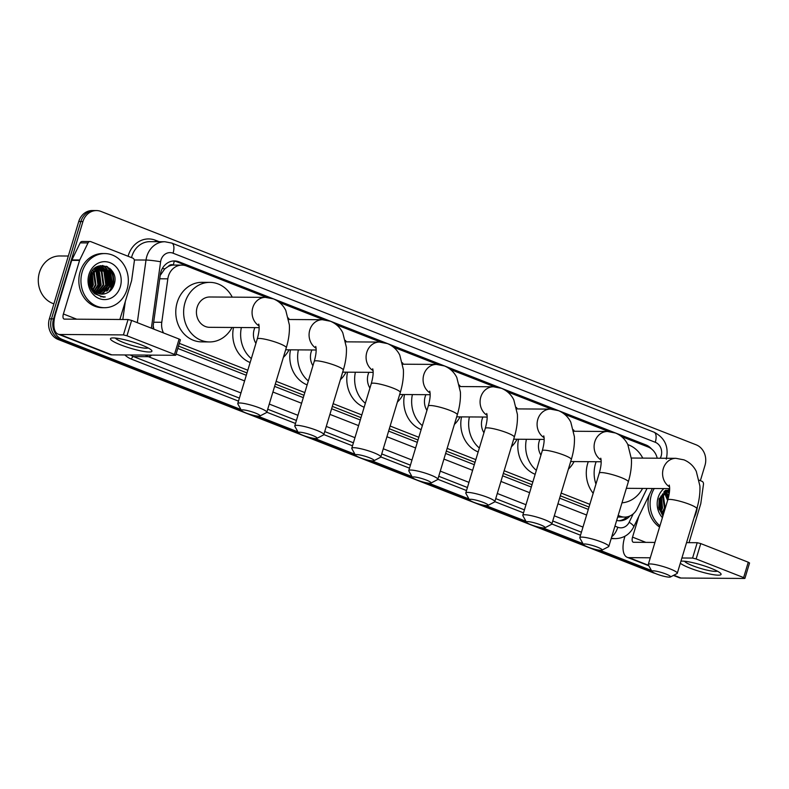 <?xml version="1.0" encoding="UTF-8"?>
<svg xmlns="http://www.w3.org/2000/svg" width="789" height="789" viewBox="0 0 789 789"><rect width="100%" height="100%" fill="white"/><g stroke="black" fill="none" stroke-linecap="round" stroke-linejoin="round"><path stroke-width="1.18" d="M168.215 266.485A16.244 14.222 -89.6 0 1 173.521 265.065L173.284 264.976A5.415 4.744 90.4 0 0 168.215 266.485L164.793 268.862L160.197 275.4M178.511 346.085L246.996 372.941M275.322 384.046L304.002 395.289M332.327 406.394L361.007 417.637M389.332 428.752L418.012 439.996M446.337 451.101L475.017 462.344M503.343 473.449L532.023 484.702M560.348 495.808L589.028 507.051M153.214 325.906L153.894 329.161M266.633 297.404L186.51 265.992A16.244 14.222 90.4 0 0 181.983 265.114L173.521 265.065M657.207 458.202A16.244 14.222 90.4 0 0 648.094 446.978L621.505 436.554M618.172 515.444L620.124 516.213A16.244 14.222 90.4 0 0 624.651 517.091A16.244 14.222 90.4 0 0 637.196 508.708L647.019 488.46M179.33 343.373L247.815 370.228M276.14 381.334L304.82 392.577M333.145 403.682L361.826 414.935M390.151 426.04L418.831 437.284M447.156 448.389L475.836 459.632M504.161 470.737L532.841 481.99M561.166 493.095L589.847 504.339M181.983 265.114A16.244 14.222 90.4 0 0 167.83 278.833L161.775 322.287A16.244 14.222 90.4 0 0 163.491 332.919M608.664 431.524L564.5 414.205M551.659 409.166L507.495 391.847M494.654 386.817L450.489 369.499M437.648 364.459L393.484 347.15M380.643 342.11L336.479 324.792M323.638 319.752L279.474 302.443M651.517 448.951A16.244 14.222 90.4 0 0 645.954 444.927L178.985 261.82A16.244 14.222 90.4 0 0 174.458 260.942A16.244 14.222 90.4 0 0 160.305 274.661L153.342 324.634A16.244 14.222 90.4 0 0 153.253 328.905M620.43 435.725L643.863 444.907A16.244 14.222 -89.6 0 1 646.674 446.426M112.61 287.6A21.658 18.966 -89.6 0 1 112.403 288.261A21.658 18.966 -89.6 0 0 112.61 287.6A21.658 18.966 -89.6 0 0 110.963 269.424A21.658 18.966 -89.6 0 1 112.61 287.6M240.921 409.521L62.361 339.497A16.244 14.222 -89.6 0 1 53.553 318.864L82.934 221.541A16.244 14.222 -89.6 0 1 96.485 210.574A16.244 14.222 -89.6 0 1 101.022 211.452L696.164 444.818A16.244 14.222 -89.6 0 1 704.971 465.451L700.376 480.679M651.428 570.486L599.808 550.239M582.953 543.631L542.802 527.89M525.947 521.282L485.797 505.542M468.942 498.934L428.792 483.184M411.937 476.576L371.787 460.835M354.932 454.227L314.781 438.477M297.926 431.869L257.776 416.128M655.215 573.416A16.244 14.222 -89.6 0 1 653.312 572.834L58.169 339.477A16.244 14.222 -89.6 0 1 49.362 318.835L78.752 221.512L80.843 221.531A16.244 14.222 -89.6 0 1 94.394 210.555A16.244 14.222 -89.6 0 0 80.843 221.531L51.463 318.845L80.843 221.531L82.934 221.541M58.169 339.477L60.26 339.487A16.244 14.222 -89.6 0 1 51.463 318.845A16.244 14.222 -89.6 0 0 60.26 339.487L241.503 410.556L60.26 339.487L62.361 339.497M652.01 571.522L596.04 549.578L652.01 571.522M583.535 544.666L539.035 527.22L583.535 544.666M526.529 522.318L482.03 504.871L526.529 522.318M469.524 499.96L425.024 482.513L469.524 499.96M412.519 477.611L368.019 460.165L412.519 477.611M355.514 455.263L311.024 437.816L355.514 455.263M298.508 432.905L254.019 415.458L298.508 432.905M107.097 266.574A21.658 18.966 -89.6 0 1 110.006 271.958A21.658 18.966 -89.6 0 0 107.097 266.574M110.953 275.095A21.658 18.966 -89.6 0 1 111.318 283.922A21.658 18.966 -89.6 0 0 110.953 275.095M616.673 520.415A16.244 14.222 90.4 0 0 619.71 520.809A16.244 14.222 90.4 0 0 629.938 515.967M177.801 348.432L246.286 375.278M274.611 386.393L303.292 397.636M331.617 408.741L360.297 419.985M388.622 431.09L417.302 442.343M445.627 453.448L474.307 464.691M502.632 475.797L531.313 487.05M559.638 498.155L588.318 509.398M173.412 260.981A16.244 14.222 -89.6 0 1 176.894 261.81L267.984 297.522M278.399 301.605L324.989 319.88M335.404 323.963L381.994 342.229M392.409 346.312L439 364.577M449.414 368.67L496.005 386.935M506.42 391.019L553.01 409.284M563.425 413.367L610.015 431.642M626.959 516.894A16.244 14.222 -89.6 0 1 618.665 520.76M112.087 287.6A21.658 18.966 90.4 0 0 109.839 268.349M78.752 221.512A16.244 14.222 -89.6 0 1 92.303 210.545L96.485 210.574M680.937 561.196A21.658 3.343 16.8 0 1 710.82 568.218A21.658 3.343 16.8 0 1 720.574 573.307A21.658 3.343 16.8 0 1 712.664 574.57A21.658 3.343 16.8 0 1 689.882 568.07A21.658 3.343 16.8 0 1 680.335 563.188M684.566 561.235A17.328 2.673 -163.2 0 0 692.693 565.723A17.328 2.673 -163.2 0 0 717.319 571.128M699.222 480.225L701.914 481.28A2.712 2.367 90.4 0 1 703.482 484.259L700.81 503.51A2.712 2.367 90.4 0 1 700.701 503.964L689.024 542.654M624.957 536.214L624.701 537.092A21.658 9.922 -68.6 0 0 627.255 557.33A21.658 9.922 -68.6 0 0 628.981 557.645L650.294 557.793M673.411 575.428L679.24 577.706A21.658 9.922 -68.6 0 0 680.966 578.031L744.56 578.455L743.623 577.587L748.268 562.222L749.55 562.991L744.915 578.367M696.125 558.957L692.574 558.07L697.21 542.704L700.76 543.591L696.125 558.957L743.623 577.587M681.903 558.001L692.574 558.07M700.76 543.591L748.268 562.222M697.21 542.704L686.538 542.635M654.929 542.428L633.616 542.28A5.415 2.475 111.4 0 1 633.192 542.201A5.415 2.475 111.4 0 1 632.551 537.141L638.843 516.292M659.939 525.819A27.073 23.7 -89.6 0 1 651.369 495.028A27.073 23.7 -89.6 0 1 654.249 488.509M697.338 506.814A27.073 23.7 -89.6 0 1 696.184 512.594A27.073 23.7 -89.6 0 1 694.024 517.85M659.565 527.082A27.073 23.7 -89.6 0 1 649.278 495.009A27.073 23.7 -89.6 0 1 649.465 494.427M663.243 514.882L659.712 507.317A13.541 11.855 -89.6 0 0 663.48 514.112M662.415 517.643A18.956 16.589 -89.6 0 1 658.095 497.662A18.956 16.589 -89.6 0 1 663.934 488.578M669.644 488.835L659.19 498.678L658.766 507.929L662.908 515.996M662.07 512.495L664.456 508.067L662.277 494.318M662.385 512.909L665.107 508.067L663.293 494.792L662.612 493.924M660.817 510.414L661.833 508.047L660.965 496.281M661.133 511.016L662.494 508.057L661.29 495.709M659.229 509.655L659.565 508.875M659.712 507.317L659.712 499.398L668.224 490.502L669.595 490.285L667.573 490.502L659.062 499.398L661.448 512.298M669.575 490.531L668.855 490.383M668.53 490.324L667.543 490.235M668.855 490.285L665.127 490.61M669.486 491.557L667.543 490.689M667.218 490.59L666.232 490.363M669.526 491.231L667.869 490.59M667.543 490.502L666.567 490.314M666.241 490.275L665.748 490.235M669.259 493.381L666.222 491.192M665.896 491.044L664.999 490.689M669.338 492.839L666.557 491.044M666.232 490.906L665.255 490.571M668.737 496.192L664.91 491.932M664.585 491.715L664.032 491.399M668.904 495.384L665.235 491.725M667.612 500.413L665.255 494.802L663.598 492.938M667.977 499.171L665.906 494.802L663.924 492.652M659.574 506.775L659.624 499.713M659.89 507.988L659.969 498.559M660.531 509.802L660.669 496.853M668.549 497.001L666.892 493.628M668.411 497.553L665.916 492.691M665.946 574.027A9.744 1.499 -163.2 0 0 656.152 571.177A9.744 1.499 -163.2 0 0 651.951 571.433A9.744 1.499 -163.2 0 0 656.527 573.958A9.744 1.499 -163.2 0 0 670.384 576.996A9.744 1.499 -163.2 0 0 665.946 574.027M651.951 571.433L648.341 564.894A15.159 2.337 16.8 0 1 648.272 564.49A15.159 2.337 16.8 0 1 670.108 568.918A15.159 2.337 16.8 0 1 677.297 573.248A15.159 2.337 16.8 0 1 677.021 573.544L670.384 576.996M595.951 484.101A29.785 26.076 -89.6 0 1 595.557 463.459A29.785 26.076 -89.6 0 1 596.139 461.733M627.866 444.631A29.785 26.076 -89.6 0 1 642.749 458.113M593.18 493.293A29.785 26.076 -89.6 0 1 587.706 463.399A29.785 26.076 -89.6 0 1 588.288 461.673M642.552 488.43A29.785 26.076 -89.6 0 1 621.979 502.83M597.47 547.171A9.744 1.499 -163.2 0 0 587.667 544.331A9.744 1.499 -163.2 0 0 583.475 544.578A9.744 1.499 -163.2 0 0 588.052 547.112A9.744 1.499 -163.2 0 0 601.908 550.15A9.744 1.499 -163.2 0 0 597.47 547.171M583.475 544.578L579.866 538.039A15.159 2.337 16.8 0 1 579.787 537.634A15.159 2.337 16.8 0 1 601.632 542.073A15.159 2.337 16.8 0 1 608.822 546.402A15.159 2.337 16.8 0 1 608.536 546.698L601.908 550.15M539.913 439.384A15.159 13.275 90.4 0 0 539.183 441.347A15.159 13.275 90.4 0 0 540.948 455.135M573.495 429.827A29.785 26.076 -89.6 0 1 574.274 431.258M574.076 461.585A29.785 26.076 -89.6 0 1 568.396 469.149M536.352 470.352A29.785 26.076 -89.6 0 1 526.391 439.295M535.159 474.307A29.785 26.076 -89.6 0 1 518.541 439.236M540.465 524.823A9.744 1.499 -163.2 0 0 530.662 521.973A9.744 1.499 -163.2 0 0 526.47 522.229A9.744 1.499 -163.2 0 0 531.046 524.754A9.744 1.499 -163.2 0 0 544.903 527.792A9.744 1.499 -163.2 0 0 540.465 524.823M526.47 522.229L522.86 515.69A15.159 2.337 16.8 0 1 522.791 515.286A15.159 2.337 16.8 0 1 544.627 519.714A15.159 2.337 16.8 0 1 551.817 524.044A15.159 2.337 16.8 0 1 551.531 524.34L544.903 527.792M482.907 417.026A15.159 13.275 90.4 0 0 482.178 418.998A15.159 13.275 90.4 0 0 483.943 432.776M516.489 407.469A29.785 26.076 -89.6 0 1 517.268 408.909M517.071 439.226A29.785 26.076 -89.6 0 1 511.39 446.791M479.347 448.004A29.785 26.076 -89.6 0 1 469.386 416.937M478.154 451.949A29.785 26.076 -89.6 0 1 461.535 416.888M483.46 502.465A9.744 1.499 -163.2 0 0 473.656 499.624A9.744 1.499 -163.2 0 0 469.465 499.881A9.744 1.499 -163.2 0 0 474.041 502.406A9.744 1.499 -163.2 0 0 487.898 505.443A9.744 1.499 -163.2 0 0 483.46 502.465M469.465 499.881L465.855 493.332A15.159 2.337 16.8 0 1 465.786 492.928A15.159 2.337 16.8 0 1 487.622 497.366A15.159 2.337 16.8 0 1 494.811 501.696A15.159 2.337 16.8 0 1 494.525 501.991L487.898 505.443M425.902 394.678A15.159 13.275 90.4 0 0 425.172 396.64A15.159 13.275 90.4 0 0 426.938 410.428M459.484 385.121A29.785 26.076 -89.6 0 1 460.263 386.551M460.066 416.878A29.785 26.076 -89.6 0 1 454.385 424.443M422.342 425.646A29.785 26.076 -89.6 0 1 412.381 394.589M421.148 429.601A29.785 26.076 -89.6 0 1 404.53 394.539M426.454 480.116A9.744 1.499 -163.2 0 0 416.661 477.276A9.744 1.499 -163.2 0 0 412.46 477.523A9.744 1.499 -163.2 0 0 417.036 480.047A9.744 1.499 -163.2 0 0 430.893 483.095A9.744 1.499 -163.2 0 0 426.454 480.116M412.46 477.523L408.85 470.984A15.159 2.337 16.8 0 1 408.781 470.579A15.159 2.337 16.8 0 1 430.616 475.008A15.159 2.337 16.8 0 1 437.806 479.347A15.159 2.337 16.8 0 1 437.52 479.643L430.893 483.095M368.897 372.329A15.159 13.275 90.4 0 0 368.167 374.292A15.159 13.275 90.4 0 0 369.933 388.08M402.479 362.772A29.785 26.076 -89.6 0 1 403.258 364.202M403.061 394.53A29.785 26.076 -89.6 0 1 397.38 402.084M365.337 403.297A29.785 26.076 -89.6 0 1 355.375 372.23M364.143 407.242A29.785 26.076 -89.6 0 1 347.525 372.181M369.449 457.758A9.744 1.499 -163.2 0 0 359.656 454.918A9.744 1.499 -163.2 0 0 355.454 455.174A9.744 1.499 -163.2 0 0 360.031 457.699A9.744 1.499 -163.2 0 0 373.887 460.737A9.744 1.499 -163.2 0 0 369.449 457.758M355.454 455.174L351.845 448.625A15.159 2.337 16.8 0 1 351.776 448.231A15.159 2.337 16.8 0 1 373.611 452.659A15.159 2.337 16.8 0 1 380.801 456.989A15.159 2.337 16.8 0 1 380.515 457.285L373.887 460.737M311.902 349.971A15.159 13.275 90.4 0 0 311.162 351.943A15.159 13.275 90.4 0 0 312.927 365.721M345.474 340.414A29.785 26.076 -89.6 0 1 346.253 341.844M346.055 372.171A29.785 26.076 -89.6 0 1 340.375 379.736M308.331 380.939A29.785 26.076 -89.6 0 1 298.37 349.882M307.138 384.894A29.785 26.076 -89.6 0 1 290.52 349.833M312.444 435.41A9.744 1.499 -163.2 0 0 302.651 432.569A9.744 1.499 -163.2 0 0 298.449 432.816A9.744 1.499 -163.2 0 0 303.025 435.35A9.744 1.499 -163.2 0 0 316.882 438.388A9.744 1.499 -163.2 0 0 312.444 435.41M298.449 432.816L294.839 426.277A15.159 2.337 16.8 0 1 294.77 425.873A15.159 2.337 16.8 0 1 316.606 430.301A15.159 2.337 16.8 0 1 323.796 434.64A15.159 2.337 16.8 0 1 323.52 434.936L316.882 438.388M254.896 327.622A15.159 13.275 90.4 0 0 254.157 329.585A15.159 13.275 90.4 0 0 255.922 343.373M288.468 318.066A29.785 26.076 -89.6 0 1 289.247 319.496M289.05 349.823A29.785 26.076 -89.6 0 1 283.369 357.387M251.326 358.591A29.785 26.076 -89.6 0 1 241.365 327.534M250.133 362.546A29.785 26.076 -89.6 0 1 233.514 327.474M255.439 413.061A9.744 1.499 -163.2 0 0 245.645 410.211A9.744 1.499 -163.2 0 0 241.444 410.467A9.744 1.499 -163.2 0 0 246.02 412.992A9.744 1.499 -163.2 0 0 259.877 416.03A9.744 1.499 -163.2 0 0 255.439 413.061M241.444 410.467L237.834 403.929A15.159 2.337 16.8 0 1 237.765 403.524A15.159 2.337 16.8 0 1 259.601 407.952A15.159 2.337 16.8 0 1 266.79 412.282A15.159 2.337 16.8 0 1 266.514 412.578L259.877 416.03M258.713 324.082C259.611 327.336 259.117 332.297 257.244 338.984A15.159 2.337 -163.2 0 1 279.089 343.412A15.159 2.337 -163.2 0 1 286.279 347.752C288.685 339.812 289.721 332.218 289.385 324.969L285.776 310.402C283.093 305.057 278.99 301.22 273.458 298.893L265.439 297.364L209.805 296.989A15.159 13.275 90.4 0 0 197.151 307.237A15.159 13.275 90.4 0 0 209.598 327.317L259.137 327.652M232.045 327.465A29.785 26.076 -89.6 0 1 209.499 341.943A29.785 26.076 -89.6 0 1 185.05 302.493A29.785 26.076 -89.6 0 1 209.904 282.373A29.785 26.076 -89.6 0 1 232.242 297.147M209.499 341.943L201.649 341.884A29.785 26.076 -89.6 0 1 177.2 302.434A29.785 26.076 -89.6 0 1 202.053 282.324L209.904 282.373M141.665 345.04A21.658 3.343 16.8 0 1 151.429 350.138A21.658 3.343 16.8 0 1 143.509 351.401A21.658 3.343 16.8 0 1 120.737 344.901A21.658 3.343 16.8 0 1 111.496 338.077A21.658 3.343 16.8 0 1 141.665 345.04M115.411 338.067A17.328 2.673 -163.2 0 0 123.538 342.544A17.328 2.673 -163.2 0 0 148.174 347.959M79.738 259.976A2.712 2.367 90.4 0 0 79.571 260.409L71.72 260.36A2.712 2.367 -89.6 0 1 71.888 259.926L79.738 259.976L88.013 242.923A2.712 2.367 90.4 0 1 90.863 241.671L132.769 258.102A2.712 2.367 90.4 0 1 134.337 261.09L131.655 280.342A2.712 2.367 90.4 0 1 131.556 280.795L119.879 319.476M71.72 260.36L55.546 313.914A21.658 9.922 -68.6 0 0 58.11 334.151A21.658 9.922 -68.6 0 0 59.826 334.477L123.419 334.901L128.065 319.535L64.471 319.111A5.415 2.475 111.4 0 1 64.037 319.032A5.415 2.475 111.4 0 1 63.396 313.973L79.571 260.409M71.888 259.926L80.162 242.874A2.712 2.367 -89.6 0 1 82.253 241.473L90.104 241.533M58.11 334.151L110.095 354.537A21.658 9.922 -68.6 0 0 111.811 354.863L175.405 355.287L174.477 354.419L179.113 339.053L180.395 339.822L175.76 355.188M128.065 319.535L131.615 320.423L126.97 335.789L174.477 354.419M126.97 335.789L123.419 334.901M131.615 320.423L179.113 339.053M53.899 303.824A24.37 21.333 -89.6 0 1 39.45 272.432A24.37 21.333 -89.6 0 1 59.777 255.971L68.327 256.031M82.224 271.85A27.073 23.7 -89.6 0 1 104.809 253.565A27.073 23.7 -89.6 0 1 127.039 289.425A27.073 23.7 -89.6 0 1 104.444 307.71A27.073 23.7 -89.6 0 1 82.224 271.85M104.444 307.71L102.353 307.7A27.073 23.7 -89.6 0 1 80.133 271.84A27.073 23.7 -89.6 0 1 102.718 253.545L104.809 253.565M94.769 293.814L103.32 297.098L105.243 296.96C97.511 296.477 92.619 292.206 90.567 284.148A13.541 11.855 -89.6 0 0 101.919 294.159A13.541 11.855 -89.6 0 0 105.184 293.656C109.316 292.423 112.235 289.593 113.912 285.184C120.796 267.195 94.68 257.244 90.035 275.509C88.141 282.699 89.719 288.794 94.769 293.814M120.313 286.792A18.956 16.589 -89.6 0 1 99.217 298.567A18.956 16.589 -89.6 0 1 88.94 274.483A18.956 16.589 -89.6 0 1 110.046 262.707A18.956 16.589 -89.6 0 1 120.313 286.792M100.578 294.06L101.623 293.893L111.002 284.997L109.188 271.712L101.012 267.077M100.903 294.1L102.274 293.893L111.663 285.007L109.839 271.722L101.337 267.077L99.069 267.333L90.557 276.229L90.567 284.148M99.296 293.804L108.389 284.977L106.574 271.702L99.7 267.205M99.621 293.883L109.04 284.987L107.225 271.702L100.025 267.155M98.014 293.37L105.775 284.967L103.951 271.682L98.388 267.51M98.329 293.498L106.426 284.967L104.612 271.682L98.714 267.422M96.731 292.749L103.152 284.947L101.337 271.663L97.077 268.023M97.057 292.926L103.813 284.947L101.988 271.663L97.402 267.875M95.459 291.91L100.538 284.928L98.724 271.643L95.755 268.753M95.775 292.147L101.189 284.937L99.375 271.653L96.09 268.546M94.187 290.806L97.915 284.908L96.1 271.623L94.443 269.759M94.502 291.111L98.576 284.918L96.761 271.633L94.769 269.483M92.915 289.326L95.301 284.898L93.132 271.14M93.23 289.731L95.952 284.898L94.138 271.613L93.457 270.755M91.662 287.245L92.688 284.878L91.81 273.102M91.978 287.847L93.339 284.878L92.145 272.54M90.074 286.486L90.419 285.697M101.337 267.077L98.418 267.323L89.907 276.219L92.293 289.119M99.375 267.155L98.398 267.067M99.7 267.116L95.972 267.441M98.063 267.412L97.086 267.185M98.388 267.333L97.412 267.136M97.086 267.096L96.593 267.057M96.751 267.865L95.844 267.52M97.077 267.737L96.1 267.402M95.43 268.546L94.887 268.221M90.429 283.596L90.479 276.544M90.735 284.819L90.814 275.391M101.87 294.159L105.184 293.656M91.386 286.634L91.514 273.684M97.412 290.204L99.522 285.855L97.747 270.459M105.262 290.263L107.383 285.914L105.598 270.509M104.424 268.921L102.886 267.343M102.698 267.185L100.499 265.656M107.886 290.283L109.996 285.924L108.211 270.528M107.038 268.941L102.817 265.508M100.874 296.842L101.949 296.595M109.888 291.141L112.61 285.943L110.302 269.789L107.146 266.593M96.357 291.22L99.197 285.855L96.761 269.522M104.207 291.269L107.048 285.904L104.612 269.572M103.684 268.447L102.452 267.244M102.314 267.136L100.252 265.696M106.821 291.289L109.671 285.924L107.235 269.591M106.298 268.457L102.471 265.498M100.716 296.812L101.771 296.556M108.99 291.851L112.285 285.943L109.977 269.779L106.308 266.238M103.034 297.098L105.243 296.96M162.356 268.477A16.244 1.174 7.9 0 1 164.793 268.862M625.292 517.081A16.244 3.758 25.9 0 1 625.983 517.762M173.284 264.976A16.244 7.436 -68.6 0 0 174.211 261.08M617.945 516.193L620.124 516.213M153.677 322.237L161.775 322.287M159.733 278.773L167.83 278.833M643.863 444.907L645.954 444.927M660.255 458.222L660.472 457.768A10.829 9.478 90.4 0 0 661.152 456.042A10.829 9.478 90.4 0 0 655.274 442.284L173.067 253.2A10.829 9.478 90.4 0 0 161.015 259.926A10.829 9.478 90.4 0 0 160.611 261.761L151.37 328.165M666.281 459.129C668.983 446.761 664.89 437.777 654.002 432.165A10.829 4.961 111.4 0 1 655.274 442.284M137.296 322.652L146.014 260.045A21.658 18.966 -89.6 0 1 146.813 256.376A21.658 18.966 -89.6 0 1 164.891 241.75L149.969 241.651A21.658 18.966 90.4 0 0 131.901 256.277A21.658 18.966 90.4 0 0 131.536 257.628M134.278 259.966L146.014 260.045A10.829 0.779 7.9 0 1 160.611 261.761M128.094 256.277A24.37 21.333 -89.6 0 1 155.472 240.25L159.2 241.71M580.517 535.228L551.836 523.985M523.511 512.88L494.831 501.636M466.506 490.531L437.826 479.278M409.501 468.173L380.821 456.93M352.496 445.824L323.815 434.571M295.49 423.466L266.81 412.223M238.485 401.118L131.428 359.133A24.37 21.333 -89.6 0 1 124.84 354.951M53.553 318.864L49.362 318.835M611.179 538.601L615.499 538.631A21.658 18.966 -89.6 0 1 611.337 538.078M125.323 301.447L122.808 319.496M240.951 392.961L148.421 356.687L133.509 356.589L239.402 398.11M151.685 355.129A10.829 4.961 111.4 0 1 148.421 356.687A21.658 18.966 -89.6 0 1 145.294 355.08M130.382 354.981A21.658 18.966 90.4 0 0 133.509 356.589A2.712 1.243 -68.6 0 0 131.428 359.133M582.982 527.082L554.302 515.828M525.977 504.723L497.297 493.48M468.972 482.375L440.292 471.132M411.966 460.026L383.286 448.773M354.961 437.668L326.281 426.425M297.956 415.32L269.276 404.067M267.718 409.215L296.398 420.458M324.723 431.563L353.403 442.807M381.728 453.922L410.408 465.165M438.733 476.27L467.413 487.513M495.739 498.618L524.419 509.872M552.744 520.977L581.424 532.22M614.937 526.135L617.777 527.249A10.829 9.478 90.4 0 0 629.168 522.249L633.232 513.876M176.095 354.064L244.59 380.919M272.915 392.025L301.595 403.268M329.92 414.373L358.601 425.626M386.926 436.731L415.606 447.974M443.921 459.08L472.611 470.323M500.926 481.428L529.606 492.681M557.931 503.786L586.612 515.03M155.472 240.25A2.712 1.243 -68.6 0 0 155.265 241.681M617.777 527.249A10.829 4.961 111.4 0 1 611.771 536.648M629.168 522.249A10.829 2.505 25.9 0 1 633.675 526.944L652.345 488.499M654.002 432.165L171.785 243.081A10.829 4.961 111.4 0 1 173.067 253.2M660.472 457.768A10.829 2.505 25.9 0 1 661.192 458.231M176.894 261.81L178.985 261.82M653.312 572.834L653.973 572.844M628.981 557.645L648.588 565.338M673.796 575.22L680.966 578.031M632.551 537.141L645.866 542.368M631.348 458.034L675.946 458.33L683.964 459.859C689.497 462.186 693.6 466.023 696.283 471.368L699.892 485.925C700.228 493.184 699.192 500.778 696.786 508.718A15.159 2.337 -163.2 0 0 689.596 504.378A15.159 2.337 -163.2 0 0 667.75 499.95L648.272 564.49M675.946 458.33A15.159 13.275 90.4 0 0 663.302 468.577A15.159 13.275 90.4 0 0 669.565 486.862M573.781 431.258L607.471 431.484L615.489 433.013C621.022 435.341 625.125 439.177 627.807 444.523L631.417 459.08C631.752 466.338 630.707 473.933 628.31 481.862A15.159 2.337 -163.2 0 0 621.121 477.532A15.159 2.337 -163.2 0 0 599.275 473.094L579.787 537.634M607.471 431.484A15.159 13.275 90.4 0 0 594.817 441.722A15.159 13.275 90.4 0 0 601.09 460.007M516.775 408.899L550.466 409.126L558.484 410.655C564.017 412.982 568.119 416.819 570.802 422.164L574.412 436.731C574.747 443.98 573.711 451.574 571.305 459.514A15.159 2.337 -163.2 0 0 564.115 455.174A15.159 2.337 -163.2 0 0 542.27 450.746L522.791 515.286M550.466 409.126A15.159 13.275 90.4 0 0 537.812 419.373A15.159 13.275 90.4 0 0 544.085 437.658M459.77 386.551L493.46 386.778L501.479 388.306C507.011 390.634 511.114 394.47 513.797 399.816L517.406 414.373C517.742 421.632 516.706 429.226 514.3 437.155A15.159 2.337 -163.2 0 0 507.11 432.826A15.159 2.337 -163.2 0 0 485.265 428.397L465.786 492.928M493.46 386.778A15.159 13.275 90.4 0 0 480.807 397.015A15.159 13.275 90.4 0 0 487.079 415.31M402.775 364.202L436.455 364.419L444.473 365.958C450.006 368.276 454.109 372.112 456.792 377.458L460.401 392.025C460.737 399.283 459.701 406.877 457.295 414.807A15.159 2.337 -163.2 0 0 450.105 410.467A15.159 2.337 -163.2 0 0 428.259 406.039L408.781 470.579M436.455 364.419A15.159 13.275 90.4 0 0 423.801 374.667A15.159 13.275 90.4 0 0 430.074 392.952M345.769 341.844L379.45 342.071L387.468 343.6C393.001 345.927 397.104 349.764 399.786 355.109L403.396 369.666C403.731 376.925 402.696 384.519 400.289 392.449A15.159 2.337 -163.2 0 0 393.1 388.119A15.159 2.337 -163.2 0 0 371.254 383.691L351.776 448.231M379.45 342.071A15.159 13.275 90.4 0 0 366.806 352.308A15.159 13.275 90.4 0 0 373.069 370.603M288.764 319.496L322.445 319.723L330.463 321.251C335.996 323.579 340.098 327.415 342.781 332.761L346.391 347.318C346.726 354.577 345.69 362.171 343.284 370.1A15.159 2.337 -163.2 0 0 336.094 365.771A15.159 2.337 -163.2 0 0 314.249 361.332L294.77 425.873M322.445 319.723A15.159 13.275 90.4 0 0 309.801 329.96A15.159 13.275 90.4 0 0 316.064 348.245M265.439 297.364A15.159 13.275 90.4 0 0 252.796 307.611A15.159 13.275 90.4 0 0 259.058 325.896M59.826 334.477L111.811 354.863M63.396 313.973L76.711 319.19M88.013 242.923L80.162 242.874M107.501 266.771A21.658 18.966 -89.6 0 1 110.608 272.905M111.091 286.456A21.658 18.966 -89.6 0 1 110.776 287.591M617.688 517.042L624.651 517.091M615.499 538.631C623.695 538.315 629.76 534.419 633.675 526.944M171.785 243.081L164.891 241.75M627.255 557.33L648.834 565.782M667.869 490.235L667.218 490.225M696.786 508.718L677.297 573.248M669.22 485.048C670.117 488.302 669.624 493.263 667.75 499.95M626.358 488.322L669.644 488.618M628.31 481.862L608.822 546.402M600.745 458.192C601.632 461.447 601.149 466.417 599.275 473.094M570.684 461.555L601.169 461.762M571.305 459.514L551.817 524.044M543.739 435.844C544.627 439.098 544.144 444.059 542.27 450.746M513.678 439.207L544.163 439.414M514.3 437.155L494.811 501.696M486.734 413.495C487.622 416.74 487.138 421.711 485.265 428.397M456.673 416.858L487.158 417.056M457.295 414.807L437.806 479.347M429.729 391.137C430.616 394.392 430.133 399.352 428.259 406.039M399.668 394.5L430.153 394.707M400.289 392.449L380.801 456.989M372.724 368.788C373.621 372.033 373.128 377.004 371.254 383.691M342.663 372.152L373.148 372.359M343.284 370.1L323.796 434.64M315.718 346.43C316.616 349.685 316.123 354.656 314.249 361.332M285.657 349.793L316.142 350M257.244 338.984L237.765 403.524M286.279 347.752L266.79 412.282M98.724 267.057L98.073 267.057"/></g></svg>
